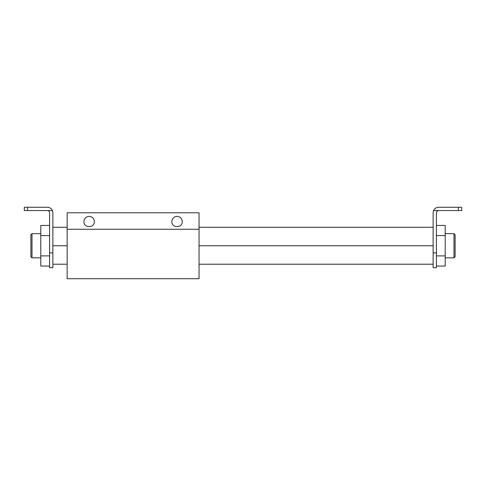 <?xml version="1.0" encoding="UTF-8"?>
<svg xmlns="http://www.w3.org/2000/svg" width="486" height="486" viewBox="0 0 486 486"><rect width="100%" height="100%" fill="white"/><g stroke="black" fill="none" stroke-linecap="round" stroke-linejoin="round"><path stroke-width="0.73" d="M31.991 233.657L30.891 234.756L30.891 256.736L31.991 257.835L31.991 233.657L40.788 233.657M47.379 210.578L52.415 210.578A5.498 5.498 0 0 0 47.379 207.285L24.3 207.285L24.3 210.578L47.379 210.578C48.703 210.717 49.438 211.453 49.578 212.777L49.578 267.725L52.877 267.725L49.578 267.725M49.578 225.443L40.788 225.443L40.788 266.055L49.578 266.055M454.009 257.835L455.109 256.736L455.109 234.756L454.009 233.657L454.009 257.835L445.212 257.835M40.788 255.897L49.578 255.897M49.578 235.595L40.788 235.595M52.415 210.578L52.877 212.777L52.877 267.725M436.422 266.055L445.212 266.055L445.212 225.443L436.422 225.443M436.422 255.897L445.212 255.897M433.585 210.578L433.123 212.777L433.123 267.725L436.422 267.725L436.422 212.777C436.562 211.453 437.297 210.717 438.621 210.578L433.585 210.578A5.498 5.498 0 0 1 438.621 207.285L458.401 207.285L458.401 210.578L461.7 210.578L461.7 207.285L458.401 207.285M436.422 235.595L445.212 235.595M438.621 210.578L458.401 210.578M67.159 229.264L199.041 229.264L199.041 278.715L67.159 278.715L67.159 212.777L199.041 212.777L199.041 229.264M177.062 216.349C180.227 216.665 181.964 218.402 182.28 221.567C182.536 228.274 171.588 228.274 171.837 221.567C172.153 218.402 173.897 216.665 177.062 216.349M89.138 216.349C92.304 216.665 94.047 218.402 94.363 221.567C94.612 228.274 83.671 228.274 83.92 221.567C84.236 218.402 85.973 216.665 89.138 216.349M27.599 210.578L27.599 207.285M52.877 252.902L49.578 252.902M433.123 252.902L436.422 252.902M433.123 245.746L199.041 245.746M67.159 245.746L52.877 245.746M31.991 257.835L40.788 257.835M454.009 233.657L445.212 233.657M433.123 264.214L199.041 264.214M67.159 264.214L52.877 264.214M52.877 227.284L67.159 227.284M199.041 227.284L433.123 227.284"/></g></svg>
